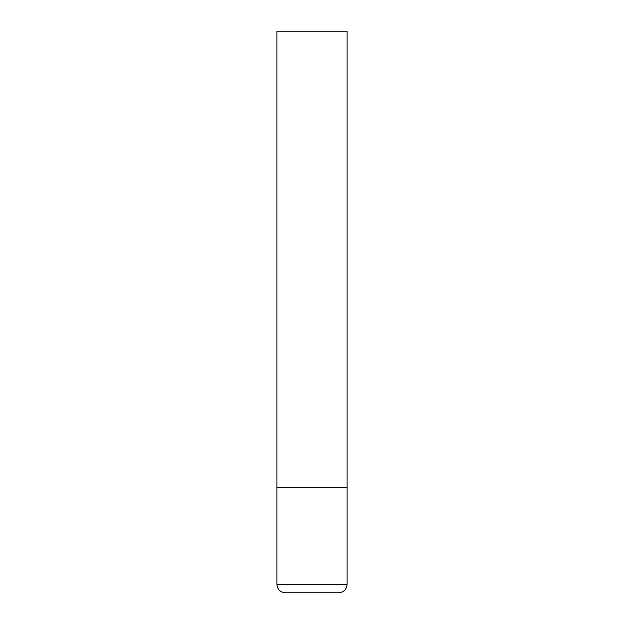 <?xml version="1.0" encoding="UTF-8"?>
<svg xmlns="http://www.w3.org/2000/svg" width="624" height="624" viewBox="0 0 624 624"><rect width="100%" height="100%" fill="white"/><g stroke="black" fill="none" stroke-linecap="round" stroke-linejoin="round"><path stroke-width="0.47" stroke-dasharray="3.12 2.34" d="M312 487.5L347.1 487.5L312 487.5M285.324 592.8L338.676 592.8M347.1 31.2L276.9 31.2M276.9 584.376L347.1 584.376"/><path stroke-width="0.94" d="M347.1 584.376L347.1 487.5L276.9 487.5L347.1 487.5L347.1 31.2L276.9 31.2L276.9 584.376C277.399 589.493 280.207 592.301 285.324 592.8L338.676 592.8C343.793 592.301 346.601 589.493 347.1 584.376L276.9 584.376"/></g></svg>
